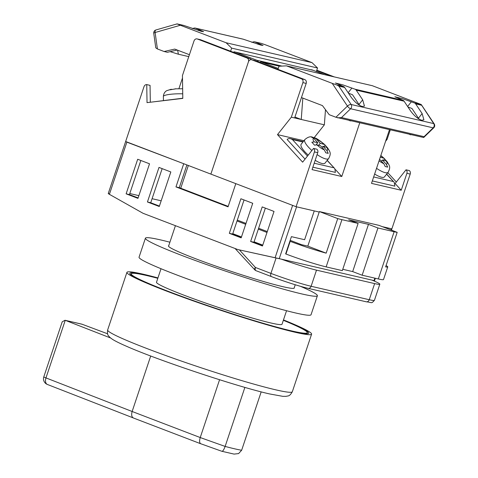 <?xml version="1.0" encoding="UTF-8"?>
<svg xmlns="http://www.w3.org/2000/svg" width="478" height="478" viewBox="0 0 478 478"><rect width="100%" height="100%" fill="white"/><g stroke="black" fill="none" stroke-linecap="round" stroke-linejoin="round"><path stroke-width="0.72" d="M283.34 320.308A92.81 5.933 -161.5 0 1 307.27 332.7A92.81 5.933 -161.5 0 1 291.455 330.872A92.81 5.933 -161.5 0 1 191.965 300.1A92.81 5.933 -161.5 0 1 131.247 273.804A92.81 5.933 -161.5 0 1 147.063 275.627A92.81 5.933 -161.5 0 1 157.818 278.31M286.549 310.73L282.02 324.251A66.179 4.23 -161.5 0 1 270.745 322.949A66.179 4.23 -161.5 0 1 199.792 301.003A66.179 4.23 -161.5 0 1 156.497 282.247L161.02 268.726M236.909 184.066L295.978 206.669M239.43 249.928L255.437 267.471L270.924 273.392L276.081 257.989L281.387 259.16L279.242 258.658L296.581 206.825L314.255 210.912L304.617 239.711L291.407 236.652L285.623 253.932L285.958 254.009L290.194 241.336A30.431 1.942 18.5 0 0 326.169 253.155L337.731 218.595A30.431 1.942 18.5 0 0 341.943 219.659L358.13 223.399L342.326 270.626L326.139 266.885A30.431 1.942 -161.5 0 1 285.958 254.009L285.641 253.89M389.415 129.861L371.508 183.379L401.233 190.25L406.903 173.305A3.041 2.527 -77 0 0 406.019 169.81L409.323 170.574A3.041 2.527 103 0 1 410.208 174.07L391.87 228.866L382.292 226.65L391.38 228.747L390.968 229.966M391.888 228.819L391.446 230.151M125.768 141.542L126.867 142.139L109.402 194.331L143.101 213.319L237.787 249.546L276.081 257.989M184.837 164.139L126.867 142.139M279.242 258.658L275.101 257.732L292.566 205.54M237.787 249.546L275.101 257.732M316.508 270.148L311.112 286.274L369.243 299.718L374.638 283.591L316.508 270.148A30.431 1.942 18.5 0 1 281.387 259.16L374.035 280.586L374.848 278.148M109.402 194.331C108.153 193.596 107.956 193.297 108.811 193.447M372.123 280.186L374.531 280.706L375.35 278.268M149.524 163.799L137.688 159.27L126.126 193.829L137.963 198.358L149.524 163.799M170.831 171.955L158.995 167.425L147.433 201.979L159.264 206.508L170.831 171.955M252.731 203.287L240.894 198.758L229.332 233.318L241.169 237.847L252.731 203.287M262.47 245.997L274.031 211.443L262.201 206.914L250.633 241.468L262.47 245.997M183.677 163.876L175.97 186.91L228.048 206.837L235.756 183.803M374.638 283.591A30.431 1.942 18.5 0 0 379.825 284.189A30.431 1.942 18.5 0 0 371.884 280.084M366.19 301.773A3.041 2.527 -77 0 0 369.243 299.718A30.431 1.942 18.5 0 0 374.429 300.315C371.071 303.859 372.876 302.574 366.19 301.773L308.059 288.33C300.19 286.549 282.815 280.98 271.492 276.619A3.041 1.685 -69.1 0 1 270.924 273.392A30.431 1.942 18.5 0 0 311.112 286.274A3.041 2.527 -77 0 1 308.059 288.33A3.041 2.527 -77 0 1 307.778 288.246A27.383 1.751 -161.5 0 1 271.612 276.654A3.041 1.685 -69.1 0 1 271.492 276.619L256.005 270.691A3.041 1.685 110.9 0 1 255.437 267.471A3.041 1.452 138.8 0 0 254.804 269.855L254.804 269.855A3.041 3.041 0 0 0 256.005 270.691A3.041 1.685 110.9 0 0 256.13 270.733M129.783 193.536L138.871 195.639M152.088 198.699L161.176 200.802M186.886 164.928L179.274 187.675L228.191 206.394M140.843 160.477L129.43 194.594L138.112 197.916M162.15 168.632L150.731 202.744L159.413 206.066M244.049 199.965L232.637 234.083L241.318 237.405M265.356 208.121L253.938 242.232L262.619 245.555M253.938 242.232L250.633 241.468M232.637 234.083L229.332 233.318M150.731 202.744L147.433 201.979M129.43 194.594L126.126 193.829M179.274 187.675L175.97 186.91M358.13 223.399L348.659 219.778L368.478 224.361L377.943 227.982L394.129 231.728A30.431 1.942 18.5 0 0 397.182 232.344L378.827 225.323L319.376 211.569L307.808 246.128L326.169 253.155M377.943 227.982L362.145 275.214L378.331 278.955L394.129 231.728M397.182 232.344L385.621 266.903A30.431 1.942 18.5 0 0 387.754 266.879A30.431 1.942 18.5 0 0 386.063 265.583M232.774 233.658L241.456 236.98M254.081 241.814L262.763 245.13M237.016 220.991L245.698 224.313M258.317 229.141L266.999 232.463M289.877 241.217L290.194 241.336M290.176 240.332L301.534 244.676L307.808 246.128M237.315 220.101L245.991 223.423M258.616 228.257L267.298 231.579M342.774 269.299L352.674 271.588L362.145 275.214M387.754 266.879L383.511 279.552A30.431 1.942 -161.5 0 1 378.331 278.955M319.376 211.569L337.731 218.595M368.478 224.361L352.674 271.588M301.487 78.84L251.781 59.822A3.041 2.527 -77 0 0 251.5 59.738A3.041 2.527 -77 0 0 248.452 61.793L210.87 174.106L296.085 206.711L314.422 151.92A3.041 2.527 -77 0 0 313.538 148.419L302.628 162.161L277.485 134.623L291.329 117.182L302.891 82.628A3.041 2.527 -77 0 0 301.487 78.84L304.791 79.605A3.041 2.527 103 0 1 306.195 83.393L294.633 117.947L291.329 117.182M251.5 59.738L254.804 60.503A3.041 2.527 103 0 1 255.085 60.587L304.791 79.605M279.433 66.215L261.687 62.116L278.262 68.456M302.831 98.098L301.242 119.476L294.633 117.947M314.148 137.688L324.359 124.824L301.242 119.476L294.932 117.062M324.359 124.824L325.488 109.689M359.689 122.989L341.782 176.501L312.056 169.624L317.727 152.679L314.422 151.92M296.085 206.711L319.208 212.059M406.019 169.81L395.115 183.552L401.233 190.25M385.609 141.243L387.114 139.337L390.221 130.052M396.328 182.022L387.795 172.683M386.308 139.152L387.114 139.337M303.93 140.741L277.485 134.623M317.727 152.679A3.041 2.527 103 0 0 316.842 149.184L313.538 148.419M341.782 176.501L335.496 169.618M261.687 62.116A3.041 2.527 -77 0 0 261.412 62.026A3.041 2.527 -77 0 0 259.685 62.349M372.326 180.923L394.87 186.139L394.236 182.357L386.583 174.207M374.632 174.034A15.212 4.212 38.4 0 0 381.534 177.242A15.212 4.212 38.4 0 0 384.473 176.866L388.106 172.283A15.212 4.212 -141.6 0 1 385.172 172.66A15.212 4.212 -141.6 0 1 376.545 168.322M379.55 159.347L383.804 163.673L385.208 166.535L387.688 167.109L386.284 164.247A9.13 2.527 38.4 0 0 385.973 160.829L386.947 161.421C389.534 165.89 390.962 166.768 388.106 172.283M381.504 161.152L382.412 160.005L385.973 160.829M382.412 160.005L386.284 164.247M380.273 157.184L384.103 158.308L386.517 161.044M383.523 160.261L384.521 159.007M317.093 154.573A15.212 4.212 38.4 0 0 325.721 158.911A15.212 4.212 38.4 0 0 328.655 158.535L325.016 163.118A15.212 4.212 -141.6 0 1 322.082 163.488A15.212 4.212 -141.6 0 1 315.181 160.285M308.25 155.081A15.212 4.212 -141.6 0 1 301.188 144.195L304.821 139.618A15.212 4.212 38.4 0 0 311.889 150.498M328.655 158.535C331.505 153.02 330.083 152.135 327.496 147.672L322.961 146.256L326.833 150.492L328.237 153.36L325.757 152.787L324.353 149.925A9.13 2.527 -141.6 0 1 316.926 144.858L314.554 145.151L311.859 142.205L314.231 141.912A9.13 2.527 -141.6 0 1 313.921 138.495L317.786 142.731L314.231 141.912M313.496 138.088L313.867 137.622L311.387 137.049L313.921 138.495M312.702 137.24L312.672 137.234C310.437 136.194 307.82 136.989 304.821 139.618M324.353 149.925L320.481 145.682L316.926 144.858M313.867 137.622L316.394 139.068L320.266 143.304L324.652 144.553L327.06 147.29M322.053 147.403L322.961 146.256M324.072 146.513L325.07 145.258M318.707 145.27L320.266 143.304M316.149 144.798L317.786 142.731M305.054 159.108L287.153 139.504C287.995 138.578 289.25 138.351 290.911 138.823L292.416 139.564L302.933 141.996M327.131 160.459L334.785 168.609L335.419 172.385L312.875 167.175M303.207 141.649L290.911 138.823M349.221 120.546L350.828 120.94M351.121 97.154C354.73 102.083 358.446 105.208 362.27 106.522L364.451 106.104L362.677 99.824L356.194 90.127A3.041 2.527 103 0 0 355.106 89.237L342.959 84.899L335.431 83.023L343.545 86.56A3.041 2.527 -77 0 1 344.632 87.456L351.121 97.154M409.724 134.563L410.745 134.796M410.572 110.902C414.181 115.831 417.897 118.956 421.727 120.271L423.902 119.853L422.134 113.573L415.651 103.875A3.041 2.527 103 0 0 414.557 102.985L402.416 98.653L394.888 96.771L402.996 100.314A3.041 2.527 -77 0 1 404.089 101.205L410.572 110.902M337.599 117.857L341.489 117.576L424.064 136.678L423.699 137.521L335.915 117.253L347.44 106.104A3.041 1.338 -33.8 0 1 351.145 104.497L433.719 123.593A3.041 1.338 -33.8 0 1 434.197 123.892L421.321 104.646M424.064 136.678L433.188 127.853A3.041 2.527 -77 0 0 434.03 126.485A3.041 2.527 -77 0 0 433.719 123.593L421.196 104.521L372.344 85.711L286.471 65.85L279.003 66.239L277.963 69.34M423.699 137.521L433.779 127.769A3.041 1.04 46 0 1 433.188 127.853L350.613 108.757A3.041 1.04 46 0 1 347.44 106.104L332.228 83.357L286.471 65.85M332.228 83.357L336.906 85.024L343.545 86.56M359.581 105.357L352.513 94.74L348.474 93.198M419.033 119.106L411.964 108.488L407.925 106.947M344.632 87.456L338.854 86.118L336.906 85.024M415.651 103.875L421.429 105.214L421.196 104.521L414.557 102.985M301.451 97.566L322.441 105.596L329.217 114.69L335.915 117.253M157.859 278.178A94.327 6.029 18.5 0 0 145.88 275.173A94.327 6.029 18.5 0 0 129.807 273.32A94.327 6.029 18.5 0 0 191.517 300.053A94.327 6.029 18.5 0 0 292.638 331.326A94.327 6.029 18.5 0 0 308.716 333.178A94.327 6.029 18.5 0 0 283.382 320.176M157.949 277.921A97.369 6.22 18.5 0 0 143.514 274.264A97.369 6.22 18.5 0 0 126.921 272.352A97.369 6.22 18.5 0 0 190.62 299.945A97.369 6.22 18.5 0 0 295.01 332.234A97.369 6.22 18.5 0 0 311.602 334.146A97.369 6.22 18.5 0 0 283.472 319.919M261.185 391.864L241.647 450.246L238.594 453.574L234.077 454.1L221.78 451.262L200.909 443.805C199.457 443.136 199.23 441.051 200.228 437.549L225.132 446.428A73.026 4.666 18.5 0 0 234.638 448.812A73.026 4.666 18.5 0 0 241.647 450.246M244.885 387.389L225.132 446.428C223.776 450.049 222.623 451.638 221.667 451.208L221.78 451.262M82.485 324.347L65.241 320.326L45.972 377.907A6.089 0.388 18.5 0 1 43.803 376.855L62.218 321.825L65.008 320.266L81.899 324.168L107.556 333.775M65.54 320.427L110.532 337.964M150.707 355.996L132.137 411.492L200.228 437.549L219.569 379.735M133.667 418.077L47.364 384.455A6.089 3.687 -68.7 0 1 45.972 377.907L132.137 411.492C131.193 415.018 131.707 417.216 133.667 418.077M168.728 245.692A66.334 4.236 18.5 0 0 168.495 245.919A66.334 4.236 18.5 0 0 211.891 264.716A66.334 4.236 18.5 0 0 283.006 286.71A66.334 4.236 18.5 0 0 294.305 288.013A66.334 4.236 18.5 0 0 294.251 287.69M169.893 242.209A90.677 5.796 18.5 0 0 160.859 239.974A90.677 5.796 18.5 0 0 145.408 238.193A90.677 5.796 18.5 0 0 204.733 263.892A90.677 5.796 18.5 0 0 301.941 293.958A90.677 5.796 18.5 0 0 317.392 295.739A90.677 5.796 18.5 0 0 300.387 286.292M145.408 238.193L139.05 257.2A90.677 5.796 18.5 0 0 198.37 282.898A90.677 5.796 18.5 0 0 295.583 312.965A90.677 5.796 18.5 0 0 311.035 314.745L317.392 295.739M197.336 38.993L247.048 58.011A3.041 2.527 103 0 1 248.452 61.793L210.87 174.106L125.654 141.5L143.992 86.709A3.041 2.527 103 0 1 146.746 84.6L147.027 102.621L182.799 98.396L182.447 75.524L194.008 40.965A3.041 2.527 103 0 1 197.061 38.903A3.041 2.527 103 0 1 197.336 38.993L200.641 39.758A3.041 2.527 -77 0 0 200.36 39.668L197.061 38.903M251.482 59.732A3.041 2.527 -77 0 0 250.347 58.776L200.641 39.758M281.96 66.084L256.955 60.3L235.654 52.15M324.466 74.634L311.62 69.722M331.075 76.163L316.651 70.642M316.795 70.2L334.373 76.928M182.482 78.016L178.921 88.669M146.746 84.6L150.05 85.365L150.313 102.232M256.955 60.3A3.041 2.527 103 0 1 258.365 61.841M170.126 51.654L178.378 54.217L177.625 50.19M192.371 28.602L194.098 28.106A3.041 2.527 -77 0 1 195.191 28.071A3.041 2.527 -77 0 1 195.472 28.154L203.592 31.668L201.537 31.405L183.911 25.483L177.272 23.948L176.758 24.097L177.272 23.948L180.361 25.25L155.111 32.51A3.041 0.711 172 0 0 153.749 33.317L155.78 47.842L157.405 48.947L155.111 32.51A3.041 1.542 -106 0 1 155.918 29.971L155.918 29.971A3.041 3.041 0 0 0 153.749 33.317M251.822 42.351L253.549 41.855A3.041 2.527 -77 0 1 254.649 41.819L261.562 43.444L266.24 45.111L311.997 62.618L317.535 67.99L316.352 71.533M180.361 25.25L226.118 42.757L311.997 62.618M254.649 41.819A3.041 2.527 -77 0 1 254.923 41.909L263.043 45.416L260.994 45.153L243.362 39.232A3.041 2.527 103 0 0 243.087 39.148L195.191 28.071M233.778 52.437L233.999 51.767L313.198 70.326M177.159 23.9L183.63 25.4A3.041 2.527 103 0 1 183.911 25.483M178.378 54.217L188.768 56.625M226.118 42.757L231.663 48.123L317.535 67.99M231.663 48.123L230.623 51.23M189.413 54.701L174.733 49.085L164.103 51.51L167.408 52.275L177.219 50.035M164.103 51.51L157.405 48.947M172.295 89.446L171.022 89.302L169.983 89.84L175.611 88.872M151.311 102.119L182.799 98.217M341.943 219.659L326.139 266.885M255.085 60.587L251.781 59.822M410.208 174.07L406.903 173.305M306.195 83.393L302.891 82.628M373.653 176.968L393.239 181.497M379.048 160.835A9.13 2.527 38.4 0 0 383.804 163.673M383.278 157.877A9.13 2.527 38.4 0 0 380.745 155.762M316.394 139.068A9.13 2.527 -141.6 0 1 323.827 144.129M326.516 147.081A9.13 2.527 -141.6 0 1 326.833 150.492M307.479 156.055L292.416 139.564M333.787 167.748L314.201 163.219M341.489 117.576L350.613 108.757A3.041 2.527 -77 0 0 351.455 107.389A3.041 2.527 -77 0 0 351.145 104.497L338.854 86.118M404.089 101.205L356.194 90.127M355.106 89.237L402.996 100.314M411.361 101.766L407.62 106.48M422.134 113.573L418.459 118.203M351.91 88.012L348.163 92.732M362.677 99.824L359.008 104.449M292.327 391.739C289.393 396.871 288.061 395.653 286.155 396.34L282.755 396.328L269.628 393.944C237.662 386.827 157.597 360.131 126.108 346.102C119.888 343.395 115.306 341.119 112.36 339.26L109.821 337.349C108.709 335.646 106.905 335.825 107.652 329.945A97.369 6.22 18.5 0 0 171.351 357.544A97.369 6.22 18.5 0 0 275.734 389.827A97.369 6.22 18.5 0 0 292.327 391.739L311.602 334.146M47.651 384.545A6.089 3.687 -68.7 0 1 47.364 384.455A6.089 6.089 0 0 1 43.803 376.855M250.347 58.776L247.048 58.011M254.923 41.909L261.562 43.444M195.472 28.154L243.362 39.232M258.12 43.128L258.138 44.37M198.663 29.379L198.681 30.622M182.727 93.819A15.212 2.426 179.1 0 0 163.374 96.454C163.715 92.099 166.535 90.772 166.786 90.665L171.022 89.302M130.906 274.826L131.247 273.804M175.426 225.682L168.549 246.236M295.237 284.757L294.072 288.24M306.93 333.722L307.27 332.7M188.35 165.484L180.738 188.236M374.429 300.315L379.825 284.189M125.636 141.554L108.267 193.447M235.068 248.494L254.804 269.855M261.412 62.026L279.505 66.215M386.678 174.082L394.236 182.357M380.829 155.523L384.103 158.302M314.632 137.843C316.179 138.052 319.519 140.293 324.652 144.553M334.785 168.609L327.227 160.333M433.779 127.769A3.041 3.041 0 0 0 434.197 123.892M107.652 329.945L126.921 272.352M133.41 417.999L200.718 443.751M177.009 23.906L155.918 29.971M182.65 88.753L175.038 88.824M163.374 96.454L163.44 100.505"/></g></svg>

